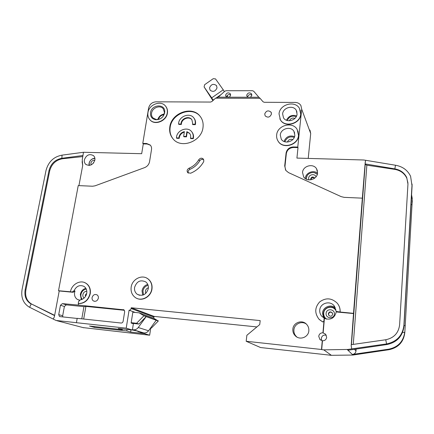 <?xml version="1.0" encoding="UTF-8"?>
<svg xmlns="http://www.w3.org/2000/svg" width="434" height="434" viewBox="0 0 434 434"><rect width="100%" height="100%" fill="white"/><g stroke="black" fill="none" stroke-linecap="round" stroke-linejoin="round"><path stroke-width="0.65" d="M317.363 174.17L314.379 172.721M307.066 175.889L306.089 179.041M86.247 289.039L85.72 289.201M335.862 309.453C332.081 304.543 323.683 307.456 323.384 313.343C323.2 315.268 323.813 317.07 325.212 318.746M294.268 137.399C289.966 136.032 286.82 137.491 284.84 141.772M148.075 285.252C145.227 286.185 143.518 288.095 142.96 290.986L143.529 294.887M250.548 97.232L247.445 97.227L246.664 95.268C247.803 92.719 249.409 92.23 251.492 93.804L251.828 95.274L250.548 97.232L258.838 97.254L253.706 91.238L252.501 90.711L226.054 90.728L224.741 91.248L218.242 97.162L226.298 97.178L225.55 95.241C226.651 92.751 228.219 92.247 230.259 93.722L230.622 95.247L229.347 97.183L226.298 97.178M251.85 94.97C249.772 94.102 248.335 94.758 247.548 96.945L247.526 97.265M230.638 94.845C228.631 94.135 227.264 94.818 226.532 96.901L226.515 97.276M280.272 135.028L281.281 139.206C284.465 144.549 294.491 141.69 294.838 135.299L293.91 131.285C290.785 125.795 280.657 128.605 280.272 135.028M282.615 113.914L283.521 117.858C286.565 123.251 296.731 120.424 297.073 114.05L296.243 110.263C293.259 104.735 282.995 107.513 282.615 113.914M192.501 124.211L192.815 124.629L195.333 124.666L195.018 124.249L192.501 124.211L192.68 123.397L191.871 119.724M191.909 119.784C189.099 116.111 181.917 118.77 181.407 123.647L181.347 124.46L178.862 124.422L178.607 123.196C179.345 116.166 189.745 112.401 193.705 117.771C194.969 119.372 195.463 121.26 195.181 123.43L195.018 124.249M178.526 124.01L181.011 124.048L181.076 123.234C181.591 118.314 188.861 115.672 191.633 119.415M194.041 118.222C195.289 119.822 195.772 121.694 195.495 123.847L195.333 124.666M184.304 132.104C181.553 132.983 179.893 134.795 179.313 137.535L179.247 138.359L176.752 138.305L176.492 137.09C177.24 130.054 187.521 126.261 191.568 131.573C192.908 133.216 193.434 135.169 193.141 137.426L193.298 138.652L190.77 138.598L190.45 138.202L192.978 138.251M191.85 131.925L191.888 131.979C193.228 133.623 193.754 135.571 193.461 137.822L193.298 138.652M176.41 137.909L178.911 137.963L178.976 137.139C179.616 134.22 181.417 132.375 184.379 131.605L183.663 136.406L186.159 136.455L186.87 131.654L189.517 133.254C190.64 134.659 190.955 136.309 190.45 138.202M150.506 112.672C150.191 116.643 151.96 118.997 155.801 119.746C160.444 119.686 163.396 117.37 164.654 112.802L164.736 111.901C165.311 103.449 151.509 104.258 150.506 112.672M163.39 115.97L164.486 112.471L163.211 108.722C160.108 104.724 152.209 107.757 151.569 113.165C151.303 114.988 151.726 116.545 152.833 117.836L156.381 119.589L159.831 119.025M134.578 287.416C134.22 290.335 135.11 292.624 137.252 294.29C142.569 296.585 146.253 294.702 148.309 288.653C148.65 285.811 147.799 283.565 145.759 281.91C140.426 279.48 136.699 281.319 134.578 287.416M306.399 179.193L306.393 178.065C306.643 173.041 314.183 170.557 317.265 174.506M82.259 299.314C81.087 297.984 80.653 296.351 80.957 294.415C81.695 291.404 83.469 289.635 86.279 289.109M335.553 310.001L335.997 310.63M326.656 319.164L325.435 318.122C324.165 316.684 323.596 315.019 323.731 313.126C323.959 307.614 331.733 305.162 335.189 309.54L336.003 310.722M287.292 120.533C289.131 116.54 292.104 115.26 296.221 116.697M145.699 293.498L145.379 291.203C145.748 289.44 146.752 288.301 148.395 287.785M314.558 178.244C312.903 177.121 311.704 177.506 310.961 179.388L310.966 179.79M158.481 119.458C159.316 116.686 161.166 115.097 164.03 114.695M209.53 87.863L210.094 90.191C213.099 92.29 215.41 91.509 217.022 87.852L216.479 85.563C213.479 83.431 211.163 84.196 209.53 87.863M86.453 294.426L86.057 295.429M332.227 312.805C330.448 311.672 329.216 312.095 328.538 314.07L328.945 315.523M89.355 165.414L89.203 163.065C90.077 160.059 91.981 158.529 94.916 158.475M86.724 293.335C85.823 297.03 83.659 299.221 80.225 299.905L78.603 301.549L78.245 303.545C84.326 303.474 88.243 300.176 90.006 293.644C90.608 289.147 89.295 285.713 86.057 283.342C80.534 279.377 71.599 284.243 70.46 291.789L72.239 291.963L74.084 290.677C76.514 285.968 79.84 284.552 84.066 286.44C86.247 288.019 87.131 290.319 86.724 293.335M79.476 300.192L77.366 299.417C75.098 297.832 74.181 295.505 74.61 292.429L74.995 291.013L73.156 292.288L59.214 290.964L54.391 316.744L53.263 319.099L56.002 320.449L126.213 328.169L129.088 310.196C130.146 310.191 130.813 309.626 131.101 308.509L131.22 307.766L154.108 316.402L154.005 317.086L131.101 308.509M336.241 311.476L336.214 311.948C334.576 318.231 330.643 320.373 324.42 318.388L324.149 318.095L323.873 321.258L322.717 321.919L319.017 319.229C314.46 313.164 314.71 307.359 319.766 301.82C325.912 297.491 331.733 297.946 337.24 303.187C339.339 305.764 340.283 308.704 340.072 312.019L353.515 313.343L362.336 198.159L344.178 197.356L341.205 196.645L288.523 172.623L285.838 170.426L284.693 165.94L286.082 153.061C286.885 149.269 289.31 147.229 293.357 146.947L297.773 147.055L298.012 147.593L296.921 158.09L363.692 159.994L365.602 160.276L365.102 163.906L394.728 168.859C400.349 169.862 404.352 172.765 406.745 177.582L407.955 184.081L399.611 324.833C398.575 333.014 393.958 337.988 385.755 339.751L386.564 343.929L347.743 349.462L323.742 349.853L321.697 349.63L322.467 340.771L319.901 339.48L318.74 336.307C319.18 333.974 320.58 332.807 322.945 332.813L323.948 321.339L322.793 321.995L319.326 319.549M340.072 312.019L336.209 311.428L334.044 305.682C329.753 300.214 320.053 303.268 319.755 310.136C319.587 312.507 320.303 314.585 321.892 316.381L324.149 318.095M317.579 172.987C317.287 179.605 307.006 182.432 303.643 176.86L302.536 172.466C302.872 165.804 313.283 163.043 316.576 168.783L317.579 172.987M146.703 278.086L148.189 279.002C151.206 281.476 152.47 284.829 151.971 289.06C151.097 296.205 142.998 301.299 137.057 298.467M131.171 287.107C132.18 279.029 142.184 274.12 147.989 278.905C151.01 281.378 152.269 284.731 151.77 288.963C150.837 296.943 141.066 301.939 135.229 297.469C131.974 294.974 130.623 291.518 131.171 287.107M271.462 114.028C270.002 117.348 267.914 117.967 265.179 115.894L264.729 113.968C266.199 110.643 268.299 110.035 271.022 112.135L271.462 114.028M165.679 106.281C167.204 108.169 167.784 110.42 167.421 113.041C166.515 121.124 154.77 125.735 150.061 119.914L149.947 119.789M147.951 112.65C148.922 104.518 160.813 99.972 165.463 106.015C167.019 107.914 167.616 110.182 167.242 112.829C166.341 120.912 154.585 125.529 149.871 119.708C148.189 117.76 147.549 115.406 147.951 112.65M202.998 127.498C201.664 141.446 181.26 149.166 173.139 138.972C170.274 135.62 169.162 131.621 169.808 126.972C171.338 112.873 192.186 105.375 200.096 116.263C202.575 119.453 203.541 123.196 202.998 127.498M200.676 117.044L200.405 116.692C192.501 105.815 171.685 113.301 170.155 127.379C169.526 131.865 170.551 135.761 173.231 139.07M308.834 330.757C308.509 337.213 299.921 340.522 295.429 335.954C293.514 334.082 292.657 331.804 292.852 329.129C293.221 322.581 302.037 319.359 306.475 324.193C308.227 326.021 309.013 328.212 308.834 330.757M306.393 324.111C301.717 320.504 294.263 323.959 293.905 329.867C293.709 332.52 294.561 334.777 296.46 336.638L297.013 337.104M300.236 110.014L300.8 114.31C300.301 123.853 285.1 128.106 280.51 120.072L279.827 118.813M279.029 113.882C279.61 104.268 295.044 100.118 299.498 108.467L300.719 114.082C300.214 123.63 285.002 127.889 280.413 119.855L279.029 113.882M98.361 298.196C97.433 300.93 95.778 301.842 93.402 300.925C92.328 300.16 91.889 299.048 92.079 297.588C93.022 294.843 94.683 293.943 97.064 294.881C98.122 295.646 98.551 296.748 98.361 298.196M198.761 159.75C200.183 157.976 201.696 157.726 203.307 159.001L203.861 160.971L203.492 162.023C200.437 167.182 196.146 170.92 190.629 173.226L187.732 172.678C186.625 170.898 187.065 169.406 189.05 168.213C193.211 166.466 196.45 163.645 198.761 159.75L199.705 160.862C200.812 159.343 202.146 158.947 203.714 159.679M297.903 130.9L298.597 135.576C298.087 145.14 283.104 149.448 278.303 141.495L277.624 140.328M276.659 134.963C277.25 125.317 292.483 121.119 297.149 129.408L298.505 135.365C297.995 144.94 283.001 149.247 278.199 141.294C276.935 139.395 276.42 137.285 276.659 134.963M322.945 332.813L325.571 334.175L326.677 337.278C326.243 339.621 324.838 340.782 322.467 340.771M326.292 335.211C323.596 334.657 321.936 335.721 321.312 338.406L321.73 340.516M84.663 282.599L86.295 283.44C89.534 285.805 90.847 289.239 90.245 293.731C88.487 300.257 84.57 303.556 78.494 303.626L78.245 303.545M94.856 160.13C92.903 165.018 89.881 166.428 85.786 164.356C84.554 163.189 84.087 161.67 84.386 159.799C86.371 154.895 89.415 153.511 93.511 155.643C94.699 156.799 95.144 158.296 94.856 160.13M53.263 319.099L29.04 306.995C23.165 303.214 20.848 297.371 22.085 289.456L46.037 170.388C48.407 161.784 53.745 156.707 62.062 155.139L61.845 158.285L83.04 155.486M78.934 185.627L82.704 165.484L82.243 159.728L83.469 152.28L141.674 153.701L143.291 143.914L147.148 144.007L150.414 145.238M258.838 97.254L260.075 98.312L215.557 98.187L211.873 101.54L210.566 102.055L156.012 101.816C152.09 102.174 149.621 104.268 148.607 108.099L142.775 143.404L143.291 143.914M78.738 300.03L79.303 300.078M150.734 328.055L149.654 335.205L83.127 327.605M129.088 310.196L132.929 311.601L131.117 323.032L133.368 323.764L132.381 330.024L118.276 328.478L122.323 329.656L89.529 326.042L94.444 327.388L126.815 330.963L130.629 332.07L144.224 333.578L149.654 335.205M82.834 156.582L62.485 158.752C55.829 159.994 51.559 164.057 49.671 170.942L49.004 170.497L25.156 289.749L25.894 289.988C24.922 296.276 26.762 300.93 31.411 303.946L54.651 315.344M49.004 170.497C50.897 163.602 55.178 159.533 61.845 158.285L62.485 158.752M29.604 307.288L31.199 304.006L30.673 303.735C26.018 300.713 24.179 296.053 25.156 289.749M142.775 143.404L146.643 143.497L150.224 145.027C151.336 146.247 151.764 147.75 151.515 149.529L149.562 161.643C148.971 164.497 147.305 166.493 144.571 167.638L95.062 185.823L92.55 186.229L78.234 185.595L58.525 290.726L59.214 290.964M83.469 152.28L62.062 155.139M337.95 304.12C339.605 306.529 340.332 309.192 340.131 312.106M260.075 98.312L263.015 101.751L264.241 102.294L295.153 102.429C297.713 102.511 299.628 103.542 300.898 105.522L301.695 109.222L297.773 147.055M58.525 290.726L70.46 291.789M78.494 303.626L78.234 305.075L123.967 309.854L124.683 311.639L123.12 321.339C122.833 322.467 122.16 323.026 121.102 323.032L77.198 318.334L76.411 322.733M322.261 340.609L321.491 349.489L246.181 341.265L246.87 335.281L259.744 324.556L260.183 320.596L131.22 307.766M309.952 130.064L310.701 133.515L308.232 158.41M329.71 355.126L260.579 347.542L246.181 341.265M256.895 326.927L154.108 316.402M153.479 318.138L154.005 317.086M126.213 328.169L132.381 330.024M77.176 318.447L59.99 316.608L59.447 316.435L58.715 314.628L60.456 305.259L62.393 303.626L78.234 305.075M122.437 328.934L122.323 329.656M94.444 327.388L94.579 326.601M126.815 330.963L127.053 329.439M130.629 332.07L130.976 329.867M144.224 333.578L144.31 332.997M49.671 170.942L25.894 289.988M54.603 315.621L31.932 304.223M385.755 339.751L351.269 344.688L351.187 345.762L353.515 313.343M353.65 313.565L336.996 312.024L336.383 311.655M407.976 183.099L406.761 178.086C404.379 173.28 400.381 170.378 394.772 169.374L395.477 165.229C402.573 166.482 407.613 170.161 410.591 176.269L412.072 186.186L403.956 326.764C402.41 336.562 396.698 342.491 386.819 344.563L348.48 350.184L347.743 349.462M412.267 200.199L404.819 332.563L412.012 204.702L411.009 204.653M412.045 184.233L403.913 325.245C402.627 335.498 396.844 341.726 386.564 343.929L386.819 344.563M402.606 332.325L404.683 332.553C403.24 341.721 397.902 347.26 388.669 349.18L352.804 354.388C354.665 353.992 355.723 352.853 355.988 350.965L356.13 349.066M405.096 325.592L404.049 325.478M411.009 204.626L412.012 204.702L412.235 198.365L411.372 198.305M412.072 186.186L412.056 184.016M412.235 198.365L411.573 194.828M404.819 332.563C403.642 341.997 398.331 347.721 388.886 349.728L352.945 355.045L347.2 349.511M404.732 331.874L404.683 332.553L402.6 332.346M298.012 147.593L293.601 147.484C289.565 147.766 287.145 149.801 286.342 153.587L284.954 166.444L285.534 169.954M362.336 198.159L365.26 161.839M395.477 165.229L365.602 160.276M351.187 345.762L351.735 348.876M323.146 332.992L324.42 318.388M352.945 355.045L331.408 355.316L323.742 349.853M331.408 355.316L329.704 355.229M365.102 163.906L365.206 164.421L366.86 165.175L353.271 344.401M247.445 97.227L229.347 97.183M215.557 98.187L218.242 97.162M81.793 318.822L83.946 306.648L66.304 304.863L64.389 306.475L62.68 315.74L62.832 316.912M83.946 306.648L85.91 306.404L83.686 319.028M124.406 310.294L85.91 306.404M189.05 168.213L190.032 169.287C194.177 167.546 197.405 164.741 199.705 160.862M190.032 169.287C188.361 170.188 187.786 171.468 188.318 173.139M394.772 169.374L366.86 165.175M139.178 312.849L153.75 318.236L158.285 321.019L143.92 315.768L139.178 312.849L132.831 312.209M131.171 322.695L136.58 323.27L138.923 324.041L131.914 323.292M150.652 327.898L151.336 328.12L150.549 328.039M211.694 97.867L204.088 86.914L204.658 84.684L213.23 78.684L215.524 78.907L223.244 89.805L211.694 97.867L213.132 100.102L214.515 99.136M216.257 97.921L221.204 94.471M224.324 91.634L223.244 89.805M132.386 329.992L136.791 330.936L141.359 332.688L143.914 332.97C145.77 333.106 147.321 332.373 148.564 330.773L138.256 327.518C136.965 329.178 135.354 329.943 133.433 329.802L132.435 329.694M204.088 86.914L212.893 100.612M227.09 95.621L228.349 97.395M287.368 142.064C288.485 139.677 290.308 138.837 292.831 139.531M326.487 319.126L325.435 318.122M156.202 320.254L148.564 330.773M138.256 327.518L146.204 316.603L138.923 324.041M158.312 320.84L143.947 315.583M138.196 331.739L138.251 331.375M136.58 323.27L143.92 315.768M158.285 321.019L151.336 328.12M81.907 298.88L82.189 299.346M186.87 131.654L187.195 132.055L186.484 136.856L183.994 136.802L183.663 136.406M189.761 133.569L187.195 132.055M186.159 136.455L186.484 136.856M178.911 137.963L179.247 138.359M181.347 124.46L181.011 124.048M317.552 173.215C313.375 169.558 305.579 172.851 305.276 178.369L305.259 178.526M85.823 288.241C82.889 289.196 81.055 291.274 80.323 294.48L81.315 299.677M335.384 307.858C330.8 303.784 322.787 307.098 322.5 313.158L323.487 317.715M294.583 136.564C289.603 135.028 286.077 136.661 284.01 141.468M296.612 115.883C292.049 114.538 288.664 115.992 286.451 120.256M147.761 284.416C144.641 285.339 142.732 287.471 142.032 290.802L142.678 295.18M164.247 114.039C160.981 114.571 158.828 116.42 157.797 119.572M91.102 164.92L90.874 163.119C91.547 161.041 92.865 160.092 94.829 160.265M310.896 179.806L310.701 178.803C311.541 176.828 312.784 176.497 314.422 177.81L314.612 178.2M308.883 179.871L308.607 178.146C308.824 174.528 314.688 173.209 316.044 176.779M85.52 296.4L85.281 295.044L86.719 293.357M84.125 298.06C83.073 297.16 82.661 296.004 82.889 294.599C83.474 292.44 84.782 291.317 86.811 291.225M332.2 312.762L332.639 314.124C332.043 316.343 330.784 316.777 328.853 315.426L328.305 313.804C329.026 311.786 330.279 311.384 332.064 312.599L332.601 314.145M334.359 314.124C334.093 319.429 325.462 318.599 326.108 313.348C326.379 308.08 334.972 308.862 334.359 314.124M94.872 158.177C91.824 158.551 89.881 160.287 89.041 163.39L89.046 165.441M83.876 327.8L56.925 320.715M132.929 311.601L135.251 312.453M146.643 143.497L147.148 144.007M82.693 165.56L82.113 161.605M73.156 292.288L72.239 291.963M336.996 312.024L336.757 311.71M403.913 325.245L404.016 326.042M355.988 350.965L354.459 349.31M412.251 200.475L412.273 202.168M353.439 355.007L352.804 354.388M388.669 349.18L388.886 349.728M365.206 164.421L351.421 344.667M284.693 165.94L284.954 166.444M286.082 153.061L286.342 153.587M293.601 147.484L293.357 146.947M310.701 133.515L301.695 109.222M123.278 309.61L123.983 309.865M66.304 304.863L62.393 303.626M62.68 315.74L58.715 314.628M60.456 305.259L64.389 306.475M74.995 291.013L74.084 290.677M160.802 118.493L162.712 116.849M289.391 120.771C290.623 118.33 292.467 117.538 294.925 118.395M143.914 332.97L133.433 329.802M93.267 163.32L93.749 162.717M138.571 331.473L138.527 331.771M156.381 119.589L155.801 119.746M139.58 295.299L137.252 294.29M79.536 300.154L77.366 299.417M296.46 336.638L295.429 335.954M94.563 301.337L93.402 300.925M320.601 340.039L319.901 339.48M86.279 164.73L85.786 164.356M31.411 303.946L30.673 303.735M406.761 178.086L406.745 177.582M200.405 116.692L200.096 116.263M271.353 112.824L271.022 112.135M317.493 171.077L316.576 168.783M336.442 311.742L336.209 311.428M334.733 306.61L334.044 305.682M59.447 316.435L60.131 316.625M216.479 85.563L216.74 85.997M314.596 178.217L314.422 177.81L314.634 178.19M164.486 112.471L164.736 111.901M296.992 112.178L296.243 110.263M294.697 133.124L293.91 131.285M230.259 93.722L230.454 94.059M251.492 93.804L251.72 94.249"/></g></svg>
